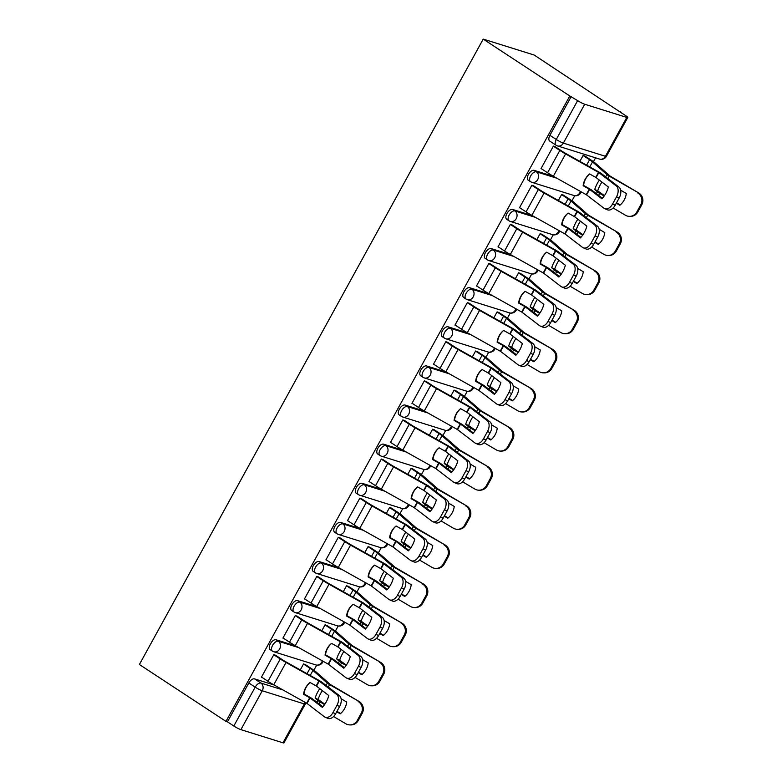 <?xml version="1.0" encoding="UTF-8"?>
<svg xmlns="http://www.w3.org/2000/svg" width="782" height="782" viewBox="0 0 782 782"><rect width="100%" height="100%" fill="white"/><g stroke="black" fill="none" stroke-linecap="round" stroke-linejoin="round"><path stroke-width="1.17" d="M295.684 645.903L276.066 639.764A5.767 3.03 123.3 0 0 270.337 643.85A5.767 3.03 123.3 0 0 270.142 649.607L272.4 651.083A5.767 3.03 -56.7 0 1 272.595 645.336A5.767 3.03 -56.7 0 1 278.324 641.25L298.822 647.662M317.189 606.783L297.571 600.644A5.767 3.03 123.3 0 0 291.842 604.73A5.767 3.03 123.3 0 0 291.647 610.488L293.905 611.964A5.767 3.03 -56.7 0 1 294.1 606.216A5.767 3.03 -56.7 0 1 299.829 602.13L320.327 608.543M338.694 567.664L319.076 561.535A5.767 3.03 123.3 0 0 313.347 565.611A5.767 3.03 123.3 0 0 313.152 571.368L315.41 572.854A5.767 3.03 -56.7 0 1 315.605 567.097A5.767 3.03 -56.7 0 1 321.334 563.011L341.832 569.423M360.199 528.554L340.581 522.415A5.767 3.03 123.3 0 0 334.852 526.491A5.767 3.03 123.3 0 0 334.657 532.249L336.915 533.735A5.767 3.03 -56.7 0 1 337.11 527.977A5.767 3.03 -56.7 0 1 342.839 523.891L363.337 530.304M381.704 489.434L362.086 483.296A5.767 3.03 123.3 0 0 356.357 487.372A5.767 3.03 123.3 0 0 356.162 493.129L358.42 494.615A5.767 3.03 -56.7 0 1 358.615 488.858A5.767 3.03 -56.7 0 1 364.344 484.772L384.842 491.194M403.209 450.315L383.6 444.176A5.767 3.03 123.3 0 0 377.862 448.262A5.767 3.03 123.3 0 0 377.667 454.01L379.925 455.495A5.767 3.03 -56.7 0 1 380.12 449.738A5.767 3.03 -56.7 0 1 385.849 445.652L406.347 452.074M424.714 411.195L405.105 405.056A5.767 3.03 123.3 0 0 399.367 409.142A5.767 3.03 123.3 0 0 399.172 414.89L401.43 416.376A5.767 3.03 -56.7 0 1 401.625 410.618A5.767 3.03 -56.7 0 1 407.354 406.532L427.852 412.955M446.219 372.076L426.61 365.937A5.767 3.03 123.3 0 0 420.872 370.023A5.767 3.03 123.3 0 0 420.687 375.771L422.935 377.256A5.767 3.03 -56.7 0 1 423.13 371.499A5.767 3.03 -56.7 0 1 428.868 367.413L449.357 373.835M467.724 332.956L448.115 326.817A5.767 3.03 123.3 0 0 442.377 330.903A5.767 3.03 123.3 0 0 442.192 336.651L444.45 338.137A5.767 3.03 -56.7 0 1 444.635 332.379A5.767 3.03 -56.7 0 1 450.373 328.293L470.872 334.716M489.229 293.837L469.62 287.698A5.767 3.03 123.3 0 0 463.892 291.784A5.767 3.03 123.3 0 0 463.697 297.531L465.955 299.017A5.767 3.03 -56.7 0 1 466.14 293.26A5.767 3.03 -56.7 0 1 471.878 289.184L492.377 295.596M510.734 254.717L491.125 248.578A5.767 3.03 123.3 0 0 485.397 252.664A5.767 3.03 123.3 0 0 485.202 258.412L487.46 259.898A5.767 3.03 -56.7 0 1 487.645 254.14A5.767 3.03 -56.7 0 1 493.383 250.064L513.882 256.476M532.249 215.597L512.63 209.459A5.767 3.03 123.3 0 0 506.902 213.545A5.767 3.03 123.3 0 0 506.707 219.292L508.965 220.778A5.767 3.03 -56.7 0 1 509.16 215.021A5.767 3.03 -56.7 0 1 514.888 210.945L535.387 217.357M553.754 176.478L534.135 170.339A5.767 3.03 123.3 0 0 528.407 174.425A5.767 3.03 123.3 0 0 528.212 180.173L530.47 181.659A5.767 3.03 -56.7 0 1 530.665 175.911A5.767 3.03 -56.7 0 1 536.393 171.825L556.892 178.237M313.875 670.233L316.69 665.13M335.38 631.113L338.195 626.011M356.885 591.994L359.7 586.891M378.39 552.874L381.205 547.771M399.905 513.754L402.71 508.652M421.41 474.645L424.215 469.532M442.915 435.525L445.72 430.413M464.42 396.406L467.225 391.293M485.925 357.286L488.73 352.174M507.43 318.166L510.235 313.054M528.935 279.047L531.74 273.935M550.44 239.927L553.255 234.815M571.945 200.808L574.76 195.696M593.45 161.688L595.571 157.827M620.595 112.315L534.233 55.063L483.217 39.1L569.795 95.971L225.969 721.375L139.401 664.505L483.217 39.1M282.986 742.812L304.354 703.947A5.767 0.723 28.8 0 0 305.312 704.035L283.944 742.9A5.767 0.723 -151.2 0 1 282.986 742.812L240.895 729.645A5.767 0.723 -151.2 0 1 233.818 726.019L227.464 721.835L248.832 682.969A5.767 3.03 -56.7 0 1 254.561 678.884L274.179 685.022M227.464 721.835L225.969 721.375M626.802 117.417L584.711 104.241L563.353 143.106L605.434 156.283L626.802 117.417A5.767 0.723 28.8 0 0 627.76 117.496A5.767 0.723 28.8 0 0 625.678 115.648L619.315 111.474L620.8 111.934M556.491 145.432A5.767 3.03 -56.7 0 1 556.08 145.237A5.767 3.03 -56.7 0 1 556.266 139.479L577.634 100.614L569.795 95.971M577.634 100.614A5.767 0.723 28.8 0 0 584.711 104.241M555.533 146.957L553.392 146.097L540.988 168.658L541.633 168.863M563.773 195.383L561.632 194.523L558.348 200.485M534.028 186.077L531.887 185.217L519.483 207.777L520.128 207.983M542.268 234.502L540.127 233.642L536.843 239.605M512.523 225.196L510.382 224.336L497.978 246.897L498.623 247.102M520.763 273.622L518.622 272.762L515.338 278.724M491.018 264.316L488.877 263.446L476.473 286.017L477.108 286.222M499.258 312.741L497.117 311.881L493.833 317.844M469.513 303.436L467.372 302.566L454.958 325.136L455.603 325.341M477.753 351.861L475.612 351.001L472.328 356.963M448.008 342.545L445.867 341.685L433.453 364.256L434.098 364.461M456.248 390.98L454.107 390.12L450.823 396.083M426.503 381.665L424.362 380.805L411.948 403.375L412.593 403.58M434.733 430.1L432.593 429.24L429.318 435.203M404.998 420.784L402.847 419.924L390.443 442.495L391.088 442.7M413.228 469.22L411.088 468.359L407.813 474.322M383.483 459.904L381.342 459.044L368.938 481.614L369.583 481.82M391.723 508.339L389.583 507.469L386.308 513.442M361.978 499.024L359.837 498.163L347.433 520.734L348.078 520.939M370.218 547.459L368.078 546.589L364.803 552.561M340.473 538.143L338.332 537.283L325.928 559.853L326.573 560.059M348.713 586.568L346.573 585.708L343.298 591.681M318.968 577.263L316.827 576.402L304.423 598.973L305.068 599.178M327.208 625.688L325.068 624.828L321.783 630.8M297.463 616.382L295.322 615.522L282.918 638.092L283.563 638.288M305.703 664.808L303.563 663.947L300.278 669.92M275.958 655.502L273.817 654.642L261.413 677.212L262.058 677.408M585.278 156.263L583.137 155.403L579.863 161.366M571.28 96.44L549.912 135.306A5.767 3.03 123.3 0 0 549.717 141.053L556.08 145.237A5.767 5.767 0 0 0 557.517 145.921L599.608 159.088A5.767 5.767 0 0 0 606.392 156.361L627.76 117.496M589.677 173.966A17.888 17.703 -124.6 0 0 583.587 185.432L589.706 188.863A4.33 0.547 28.8 0 1 591.436 189.909A4.33 0.547 28.8 0 1 592.297 190.515L602.394 198.257M583.147 185.735L589.618 189.381L601.886 198.794A17.888 11.29 112.9 0 0 608.367 187.006L596.099 177.592L589.628 173.946A17.888 17.703 -124.6 0 0 583.147 185.735L583.587 185.432M553.343 146.185L559.834 150.447A14.428 1.818 28.8 0 0 565.601 153.927L598.738 172.499L616.226 185.901L618.914 187.035A8.651 5.464 112.9 0 1 619.197 197.954L616.519 196.82A8.651 5.464 -67.1 0 0 616.226 185.901M554.976 146.586L561.769 151.053A10.674 1.349 28.8 0 0 566.031 153.624L598.944 172.06A4.33 0.547 -151.2 0 1 600.674 173.105A4.33 0.547 -151.2 0 1 601.534 173.712L618.914 187.035M541.076 168.501L547.566 172.763A14.428 1.818 28.8 0 0 553.333 176.243L586.471 194.816L603.958 208.227A8.651 5.464 -67.1 0 0 604.73 208.677A8.651 5.464 -67.1 0 0 612.521 204.092L616.519 196.82M612.521 204.092L615.199 205.216L619.197 197.954M615.199 205.216A8.651 5.464 112.9 0 1 607.418 209.801L604.73 208.677M601.925 182.059A17.888 8.778 114.7 0 0 600.429 184.532A17.888 8.778 114.7 0 0 597.692 190.867L594.731 189.508A17.888 8.778 114.7 0 1 597.458 183.164A17.888 8.778 114.7 0 1 599.364 180.095M597.692 190.867L604.447 195.647M604.163 196.047L599.686 193.408A4.33 0.547 -151.2 0 1 598.601 192.734A4.33 0.547 -151.2 0 1 597.409 191.854L594.731 189.508M584.721 155.901L591.515 160.359A14.428 1.818 -151.2 0 1 595.493 163.282L610.048 176.038L638.679 192.929A8.651 8.348 91.1 0 1 641.797 204.728L637.799 212A8.651 8.348 91.1 0 1 630.39 216.379L629.402 216.36A8.651 8.348 -88.9 0 0 636.812 211.99L637.799 212M583.089 155.491L589.579 159.753A10.674 1.349 -151.2 0 1 592.521 161.913L606.92 174.552A4.33 0.547 28.8 0 0 608.113 175.432A4.33 0.547 28.8 0 0 609.198 176.106L638.679 192.929M616.539 202.782L620.204 204.952M620.664 190.173L626.294 193.496A17.888 17.253 -88.9 0 1 619.813 205.285L616.304 203.212M641.797 204.728L640.81 204.718L636.812 211.99M640.81 204.718A8.651 8.348 -88.9 0 0 637.692 192.91M613.137 207.983L625.424 215.236A8.651 8.348 -88.9 0 0 629.402 216.36M568.172 213.085A17.888 17.703 -124.6 0 0 562.082 224.551L568.201 227.982A4.33 0.547 28.8 0 1 569.931 229.028A4.33 0.547 28.8 0 1 570.792 229.625L580.889 237.376M561.642 224.854L568.113 228.5L580.381 237.914A17.888 11.29 112.9 0 0 586.862 226.125L574.594 216.712L568.123 213.066A17.888 17.703 -124.6 0 0 561.642 224.854L562.082 224.551M531.838 185.305L538.329 189.567A14.428 1.818 28.8 0 0 544.096 193.046L577.233 211.619L594.721 225.02L597.399 226.154A8.651 5.464 112.9 0 1 597.692 237.063L595.014 235.939A8.651 5.464 -67.1 0 0 594.721 225.02M533.471 185.705L540.264 190.163A10.674 1.349 28.8 0 0 544.526 192.743L577.439 211.179A4.33 0.547 -151.2 0 1 579.169 212.225A4.33 0.547 -151.2 0 1 580.029 212.831L597.399 226.154M519.571 207.621L526.061 211.883A14.428 1.818 28.8 0 0 531.828 215.363L564.966 233.935L582.453 247.347A8.651 5.464 -67.1 0 0 583.225 247.796A8.651 5.464 -67.1 0 0 591.016 243.212L595.014 235.939M591.016 243.212L593.694 244.336L597.692 237.063M593.694 244.336A8.651 5.464 112.9 0 1 585.904 248.92L583.225 247.796M546.657 252.205A17.888 17.703 -124.6 0 0 540.577 263.671L546.696 267.102A4.33 0.547 28.8 0 1 548.426 268.148A4.33 0.547 28.8 0 1 549.287 268.744L559.384 276.496M540.137 263.974L546.608 267.62L558.876 277.033A17.888 11.29 112.9 0 0 565.357 265.245L553.089 255.831L546.618 252.185A17.888 17.703 -124.6 0 0 540.137 263.974L540.577 263.671M510.333 224.424L516.824 228.686A14.428 1.818 28.8 0 0 522.591 232.166L555.728 250.739L573.216 264.14L575.894 265.274A8.651 5.464 112.9 0 1 576.187 276.183L573.499 275.059A8.651 5.464 -67.1 0 0 573.216 264.14M511.966 224.825L518.749 229.282A10.674 1.349 28.8 0 0 523.021 231.863L555.934 250.299A4.33 0.547 -151.2 0 1 557.664 251.345A4.33 0.547 -151.2 0 1 558.524 251.951L575.894 265.274M498.066 246.741L504.546 251.002A14.428 1.818 28.8 0 0 510.314 254.482L543.461 273.055L560.948 286.456A8.651 5.464 -67.1 0 0 561.72 286.916A8.651 5.464 -67.1 0 0 569.511 282.331L573.499 275.059M569.511 282.331L572.189 283.455L576.187 276.183M572.189 283.455A8.651 5.464 112.9 0 1 564.399 288.04L561.72 286.916M580.42 221.179A17.888 8.778 114.7 0 0 578.924 223.652A17.888 8.778 114.7 0 0 576.187 229.986L573.226 228.627A17.888 8.778 114.7 0 1 575.953 222.284A17.888 8.778 114.7 0 1 577.859 219.214M576.187 229.986L582.932 234.766M582.658 235.167L578.181 232.528A4.33 0.547 -151.2 0 1 577.096 231.853A4.33 0.547 -151.2 0 1 575.894 230.973L573.226 228.627M563.216 195.021L570.01 199.478A14.428 1.818 -151.2 0 1 573.988 202.401L588.533 215.158L617.174 232.049A8.651 8.348 91.1 0 1 620.292 243.847L616.294 251.12A8.651 8.348 91.1 0 1 608.885 255.499L607.897 255.479A8.651 8.348 -88.9 0 0 615.307 251.11L616.294 251.12M561.584 194.61L568.074 198.872A10.674 1.349 -151.2 0 1 571.016 201.033L585.415 213.672A4.33 0.547 28.8 0 0 586.608 214.551A4.33 0.547 28.8 0 0 587.693 215.226L617.174 232.049M595.034 241.902L598.699 244.072M599.159 229.292L604.789 232.616A17.888 17.253 -88.9 0 1 598.308 244.395L594.799 242.332M620.292 243.847L619.305 243.837L615.307 251.11M619.305 243.837A8.651 8.348 -88.9 0 0 616.187 232.029M591.632 247.102L603.919 254.355A8.651 8.348 -88.9 0 0 607.897 255.479M558.905 260.298A17.888 8.778 114.7 0 0 557.419 262.772A17.888 8.778 114.7 0 0 554.682 269.106L551.711 267.747A17.888 8.778 114.7 0 1 554.448 261.403A17.888 8.778 114.7 0 1 556.354 258.334M554.682 269.106L561.427 273.886M561.153 274.287L556.676 271.647A4.33 0.547 -151.2 0 1 555.582 270.973A4.33 0.547 -151.2 0 1 554.389 270.093L551.711 267.747M541.711 234.141L548.495 238.598A14.428 1.818 -151.2 0 1 552.483 241.521L567.028 254.277L595.669 271.168A8.651 8.348 91.1 0 1 598.787 282.967L594.789 290.239A8.651 8.348 91.1 0 1 587.38 294.618L586.392 294.599A8.651 8.348 -88.9 0 0 593.802 290.22L594.789 290.239M540.079 233.73L546.569 237.992A10.674 1.349 -151.2 0 1 549.511 240.152L563.9 252.791A4.33 0.547 28.8 0 0 565.103 253.671A4.33 0.547 28.8 0 0 566.188 254.345L595.669 271.168M573.529 281.021L577.194 283.192M577.654 268.412L583.284 271.735A17.888 17.253 -88.9 0 1 576.803 283.514L573.294 281.452M598.787 282.967L597.8 282.957L593.802 290.22M597.8 282.957A8.651 8.348 -88.9 0 0 594.682 271.149M570.127 286.222L582.414 293.475A8.651 8.348 -88.9 0 0 586.392 294.599M525.152 291.324A17.888 17.703 -124.6 0 0 519.072 302.79L525.191 306.221A4.33 0.547 28.8 0 1 526.921 307.258A4.33 0.547 28.8 0 1 527.782 307.864L537.879 315.615M518.632 303.084L525.103 306.74L537.371 316.153A17.888 11.29 112.9 0 0 543.852 304.364L531.584 294.951L525.113 291.305A17.888 17.703 -124.6 0 0 518.632 303.084L519.072 302.79M488.828 263.534L495.319 267.796A14.428 1.818 28.8 0 0 501.086 271.286L534.223 289.858L551.711 303.26L554.389 304.393A8.651 5.464 112.9 0 1 554.682 315.302L551.994 314.178A8.651 5.464 -67.1 0 0 551.711 303.26M490.461 263.945L497.244 268.402A10.674 1.349 28.8 0 0 501.516 270.983L534.429 289.418A4.33 0.547 -151.2 0 1 536.159 290.464A4.33 0.547 -151.2 0 1 537.019 291.07L554.389 304.393M476.561 285.86L483.041 290.122A14.428 1.818 28.8 0 0 488.809 293.602L521.956 312.174L539.443 325.576A8.651 5.464 -67.1 0 0 540.215 326.035A8.651 5.464 -67.1 0 0 547.996 321.451L551.994 314.178M547.996 321.451L550.684 322.575L554.682 315.302M550.684 322.575A8.651 5.464 112.9 0 1 542.894 327.159L540.215 326.035M503.647 330.444A17.888 17.703 -124.6 0 0 497.557 341.91L503.686 345.341A4.33 0.547 28.8 0 1 505.416 346.377A4.33 0.547 28.8 0 1 506.277 346.983L516.374 354.725M497.127 342.203L503.598 345.859L515.866 355.272A17.888 11.29 112.9 0 0 522.347 343.484L510.079 334.07L503.608 330.424A17.888 17.703 -124.6 0 0 497.127 342.203L497.557 341.91M467.323 302.654L473.804 306.915A14.428 1.818 28.8 0 0 479.571 310.405L512.484 328.831L530.206 342.379L532.884 343.513A8.651 5.464 112.9 0 1 533.168 354.422L530.489 353.298A8.651 5.464 -67.1 0 0 530.206 342.379M468.956 303.064L475.739 307.522A10.674 1.349 28.8 0 0 480.011 310.102L512.924 328.538A4.33 0.547 -151.2 0 1 514.654 329.584A4.33 0.547 -151.2 0 1 515.514 330.19L532.884 343.513M455.056 324.98L461.536 329.242A14.428 1.818 28.8 0 0 467.304 332.721L500.451 351.294L517.938 364.695A8.651 5.464 -67.1 0 0 518.71 365.155A8.651 5.464 -67.1 0 0 526.491 360.57L530.489 353.298M526.491 360.57L529.17 361.695L533.168 354.422M529.17 361.695A8.651 5.464 112.9 0 1 521.389 366.279L518.71 365.155M482.142 369.563A17.888 17.703 -124.6 0 0 476.052 381.03L482.181 384.461A4.33 0.547 28.8 0 1 483.911 385.497A4.33 0.547 28.8 0 1 484.772 386.103L494.869 393.845M475.622 381.323L481.976 384.891L494.361 394.382A17.888 11.29 112.9 0 0 500.842 382.603L488.457 373.112L482.103 369.544A17.888 17.703 -124.6 0 0 475.622 381.323L476.052 381.03M445.818 341.773L452.299 346.035A14.428 1.818 28.8 0 0 458.066 349.515L490.979 367.951L508.701 381.499L511.379 382.633A8.651 5.464 112.9 0 1 511.663 393.542L508.984 392.417A8.651 5.464 -67.1 0 0 508.701 381.499M447.451 342.184L454.234 346.641A10.674 1.349 28.8 0 0 458.506 349.222L491.419 367.657A4.33 0.547 -151.2 0 1 493.149 368.703A4.33 0.547 -151.2 0 1 494.009 369.3L511.379 382.633M433.551 364.099L440.031 368.361A14.428 1.818 28.8 0 0 445.799 371.841L478.946 390.413L496.433 403.815A8.651 5.464 -67.1 0 0 497.205 404.274A8.651 5.464 -67.1 0 0 504.986 399.69L508.984 392.417M504.986 399.69L507.665 400.814L511.663 393.542M507.665 400.814A8.651 5.464 112.9 0 1 499.884 405.399L497.205 404.274M537.4 299.418A17.888 8.778 114.7 0 0 535.905 301.891A17.888 8.778 114.7 0 0 533.177 308.225L530.206 306.867A17.888 8.778 114.7 0 1 532.943 300.523A17.888 8.778 114.7 0 1 534.839 297.453M533.177 308.225L539.922 313.005M539.648 313.406L535.171 310.767A4.33 0.547 -151.2 0 1 534.077 310.092A4.33 0.547 -151.2 0 1 532.884 309.213L530.206 306.867M520.206 273.26L526.99 277.718A14.428 1.818 -151.2 0 1 530.978 280.64L545.523 293.397L574.164 310.288A8.651 8.348 91.1 0 1 577.282 322.086L573.284 329.359A8.651 8.348 91.1 0 1 565.875 333.738L564.887 333.719A8.651 8.348 -88.9 0 0 572.297 329.339L573.284 329.359M518.574 272.85L525.064 277.111A10.674 1.349 -151.2 0 1 528.006 279.272L542.395 291.911A4.33 0.547 28.8 0 0 543.598 292.791A4.33 0.547 28.8 0 0 544.683 293.465L574.164 310.288M552.024 320.141L555.689 322.301M556.149 307.531L561.779 310.855A17.888 17.253 -88.9 0 1 555.298 322.634L551.789 320.571M577.282 322.086L576.295 322.067L572.297 329.339M576.295 322.067A8.651 8.348 -88.9 0 0 573.177 310.268M548.622 325.341L560.909 332.585A8.651 8.348 -88.9 0 0 564.887 333.719M515.895 338.538A17.888 8.778 114.7 0 0 514.4 341.011A17.888 8.778 114.7 0 0 511.672 347.345L508.701 345.986A17.888 8.778 114.7 0 1 511.438 339.642A17.888 8.778 114.7 0 1 513.334 336.573M511.672 347.345L518.417 352.125M518.143 352.526L513.666 349.886A4.33 0.547 -151.2 0 1 512.572 349.212A4.33 0.547 -151.2 0 1 511.379 348.332L508.701 345.986M498.701 312.38L505.485 316.837A14.428 1.818 -151.2 0 1 509.463 319.76L524.018 332.516L552.659 349.407A8.651 8.348 91.1 0 1 555.777 361.206L551.779 368.478A8.651 8.348 91.1 0 1 544.37 372.858L543.382 372.838A8.651 8.348 -88.9 0 0 550.792 368.459L551.779 368.478M497.069 311.969L503.549 316.231A10.674 1.349 -151.2 0 1 506.501 318.391L520.89 331.03A4.33 0.547 28.8 0 0 522.083 331.91A4.33 0.547 28.8 0 0 523.178 332.585L552.659 349.407M530.519 359.261L534.184 361.421M534.644 346.651L540.264 349.974A17.888 17.253 -88.9 0 1 533.793 361.753L530.284 359.691M555.777 361.206L554.79 361.186L550.792 368.459M554.79 361.186A8.651 8.348 -88.9 0 0 551.672 349.388M527.117 364.461L539.404 371.704A8.651 8.348 -88.9 0 0 543.382 372.838M494.39 377.657A17.888 8.778 114.7 0 0 492.895 380.13A17.888 8.778 114.7 0 0 490.167 386.464L487.196 385.106A17.888 8.778 114.7 0 1 489.933 378.762A17.888 8.778 114.7 0 1 491.829 375.692M490.167 386.464L496.912 391.244M496.638 391.645L492.161 389.006A4.33 0.547 -151.2 0 1 491.067 388.331A4.33 0.547 -151.2 0 1 489.874 387.452L487.196 385.106M477.196 351.489L483.98 355.957A14.428 1.818 -151.2 0 1 487.958 358.879L502.513 371.636L531.154 388.527A8.651 8.348 91.1 0 1 534.272 400.325L530.274 407.598A8.651 8.348 91.1 0 1 522.865 411.977L521.868 411.958A8.651 8.348 -88.9 0 0 529.287 407.578L530.274 407.598M475.564 351.089L482.044 355.351A10.674 1.349 -151.2 0 1 484.996 357.511L499.385 370.15A4.33 0.547 28.8 0 0 500.578 371.03A4.33 0.547 28.8 0 0 501.673 371.704L531.154 388.527M509.004 398.38L512.679 400.54M513.139 385.77L518.759 389.094A17.888 17.253 -88.9 0 1 512.288 400.873L508.769 398.8M534.272 400.325L533.285 400.306L529.287 407.578M533.285 400.306A8.651 8.348 -88.9 0 0 530.167 388.507M505.612 403.58L517.899 410.824A8.651 8.348 -88.9 0 0 521.868 411.958M460.637 408.683A17.888 17.703 -124.6 0 0 454.547 420.149L460.676 423.57A4.33 0.547 28.8 0 1 462.406 424.616A4.33 0.547 28.8 0 1 463.267 425.222L473.354 432.964M454.117 420.442L460.471 424.01L472.856 433.502A17.888 11.29 112.9 0 0 479.337 421.723L466.952 412.231L460.598 408.663A17.888 17.703 -124.6 0 0 454.117 420.442L454.547 420.149M424.313 380.893L430.794 385.155A14.428 1.818 28.8 0 0 436.561 388.634L469.474 407.07L487.196 420.618L489.874 421.752A8.651 5.464 112.9 0 1 490.158 432.661L487.479 431.537A8.651 5.464 -67.1 0 0 487.196 420.618M425.946 381.303L432.729 385.761A10.674 1.349 28.8 0 0 437.001 388.341L469.914 406.777A4.33 0.547 -151.2 0 1 471.644 407.823A4.33 0.547 -151.2 0 1 472.504 408.419L489.874 421.752M412.036 403.209L418.526 407.471A14.428 1.818 28.8 0 0 424.294 410.961L457.441 429.533L474.928 442.935A8.651 5.464 -67.1 0 0 475.7 443.384A8.651 5.464 -67.1 0 0 483.481 438.81L487.479 431.537M483.481 438.81L486.16 439.934L490.158 432.661M486.16 439.934A8.651 5.464 112.9 0 1 478.379 444.518L475.7 443.384M472.885 416.777A17.888 8.778 114.7 0 0 471.39 419.25A17.888 8.778 114.7 0 0 468.662 425.584L465.691 424.215A17.888 8.778 114.7 0 1 468.428 417.881A17.888 8.778 114.7 0 1 470.324 414.812M468.662 425.584L475.407 430.364M475.124 430.765L470.656 428.125A4.33 0.547 -151.2 0 1 469.562 427.451A4.33 0.547 -151.2 0 1 468.369 426.571L465.691 424.215M455.691 390.609L462.475 395.076A14.428 1.818 -151.2 0 1 466.453 397.989L481.008 410.755L509.649 427.646A8.651 8.348 91.1 0 1 512.767 439.445L508.769 446.718A8.651 8.348 91.1 0 1 501.35 451.097L500.363 451.077A8.651 8.348 -88.9 0 0 507.782 446.698L508.769 446.718M454.059 390.208L460.539 394.47A10.674 1.349 -151.2 0 1 463.491 396.63L477.88 409.269A4.33 0.547 28.8 0 0 479.073 410.149A4.33 0.547 28.8 0 0 480.168 410.824L509.649 427.646M487.499 437.5L491.174 439.66M491.634 424.89L497.254 428.204A17.888 17.253 -88.9 0 1 490.773 439.992L487.264 437.92M512.767 439.445L511.78 439.425L507.782 446.698M511.78 439.425A8.651 8.348 -88.9 0 0 508.662 427.627M484.097 442.7L496.394 449.943A8.651 8.348 -88.9 0 0 500.363 451.077M439.132 447.803A17.888 17.703 -124.6 0 0 433.042 459.269L439.171 462.69A4.33 0.547 28.8 0 1 440.901 463.736A4.33 0.547 28.8 0 1 441.762 464.342L451.849 472.084M432.612 459.562L438.966 463.13L451.351 472.621A17.888 11.29 112.9 0 0 457.832 460.842L445.447 451.351L439.093 447.783A17.888 17.703 -124.6 0 0 432.612 459.562L433.042 459.269M402.808 420.012L409.289 424.274A14.428 1.818 28.8 0 0 415.056 427.754L447.969 446.19L465.691 459.738L468.369 460.872A8.651 5.464 112.9 0 1 468.653 471.781L465.974 470.656A8.651 5.464 -67.1 0 0 465.691 459.738M404.441 420.423L411.224 424.88A10.674 1.349 28.8 0 0 415.496 427.461L448.399 445.896A4.33 0.547 -151.2 0 1 450.129 446.933A4.33 0.547 -151.2 0 1 450.989 447.539L468.369 460.872M390.531 442.329L397.021 446.59A14.428 1.818 28.8 0 0 402.789 450.08L435.701 468.506L453.423 482.054A8.651 5.464 -67.1 0 0 454.195 482.504A8.651 5.464 -67.1 0 0 461.976 477.929L465.974 470.656M461.976 477.929L464.655 479.053L468.653 471.781M464.655 479.053A8.651 5.464 112.9 0 1 456.874 483.638L454.195 482.504M451.38 455.896A17.888 8.778 114.7 0 0 449.885 458.369A17.888 8.778 114.7 0 0 447.157 464.704L444.186 463.335A17.888 8.778 114.7 0 1 446.913 457.001A17.888 8.778 114.7 0 1 448.819 453.931M447.157 464.704L453.902 469.483M453.619 469.884L449.151 467.245A4.33 0.547 -151.2 0 1 448.057 466.571A4.33 0.547 -151.2 0 1 446.864 465.691L444.186 463.335M434.186 429.729L440.97 434.186A14.428 1.818 -151.2 0 1 444.948 437.109L459.503 449.865L488.144 466.766A8.651 8.348 91.1 0 1 491.262 478.564L487.264 485.837A8.651 8.348 91.1 0 1 479.845 490.216L478.858 490.197A8.651 8.348 -88.9 0 0 486.277 485.817L487.264 485.837M432.544 429.328L439.034 433.59A10.674 1.349 -151.2 0 1 441.986 435.75L456.375 448.389A4.33 0.547 28.8 0 0 457.568 449.269A4.33 0.547 28.8 0 0 458.663 449.943L488.144 466.766M465.994 476.619L469.669 478.78M470.129 464.009L475.749 467.323A17.888 17.253 -88.9 0 1 469.268 479.112L465.759 477.04M491.262 478.564L490.275 478.545L486.277 485.817M490.275 478.545A8.651 8.348 -88.9 0 0 487.157 466.746M462.592 481.82L474.889 489.063A8.651 8.348 -88.9 0 0 478.858 490.197M417.627 486.922A17.888 17.703 -124.6 0 0 411.537 498.388L417.656 501.809A4.33 0.547 28.8 0 1 419.387 502.855A4.33 0.547 28.8 0 1 420.247 503.461L430.344 511.203M411.107 498.681L417.461 502.249L429.846 511.741A17.888 11.29 112.9 0 0 436.327 499.962L424.049 490.549L417.588 486.903A17.888 17.703 -124.6 0 0 411.107 498.681L411.537 498.388M381.293 459.132L387.784 463.394A14.428 1.818 28.8 0 0 393.551 466.874L426.464 485.309L444.186 498.857L446.864 499.991A8.651 5.464 112.9 0 1 447.148 510.9L444.469 509.776A8.651 5.464 -67.1 0 0 444.186 498.857M382.936 459.542L389.719 464A10.674 1.349 28.8 0 0 393.981 466.58L426.894 485.016A4.33 0.547 -151.2 0 1 428.624 486.052A4.33 0.547 -151.2 0 1 429.484 486.658L446.864 499.991M369.026 481.448L375.516 485.71A14.428 1.818 28.8 0 0 381.284 489.19L414.196 507.626L431.918 521.174A8.651 5.464 -67.1 0 0 432.69 521.623A8.651 5.464 -67.1 0 0 440.471 517.049L444.469 509.776M440.471 517.049L443.15 518.173L447.148 510.9M443.15 518.173A8.651 5.464 112.9 0 1 435.369 522.757L432.69 521.623M429.875 495.016A17.888 8.778 114.7 0 0 428.38 497.479A17.888 8.778 114.7 0 0 425.652 503.823L422.681 502.455A17.888 8.778 114.7 0 1 425.408 496.12A17.888 8.778 114.7 0 1 427.314 493.051M425.652 503.823L432.397 508.603M432.114 509.004L427.646 506.365A4.33 0.547 -151.2 0 1 426.552 505.69A4.33 0.547 -151.2 0 1 425.359 504.81L422.681 502.455M412.681 468.848L419.465 473.305A14.428 1.818 -151.2 0 1 423.443 476.228L437.998 488.985L466.639 505.886A8.651 8.348 91.1 0 1 469.747 517.684L465.759 524.957A8.651 8.348 91.1 0 1 458.34 529.336L457.353 529.316A8.651 8.348 -88.9 0 0 464.762 524.937L465.759 524.957M411.039 468.447L417.529 472.709A10.674 1.349 -151.2 0 1 420.472 474.87L434.87 487.509A4.33 0.547 28.8 0 0 436.063 488.379A4.33 0.547 28.8 0 0 437.158 489.063L466.639 505.886M444.489 515.739L448.164 517.899M448.624 503.129L454.244 506.443A17.888 17.253 -88.9 0 1 447.763 518.231L444.254 516.159M469.747 517.684L468.76 517.664L464.762 524.937M468.76 517.664A8.651 8.348 -88.9 0 0 465.652 505.866M441.087 520.939L453.374 528.182A8.651 8.348 -88.9 0 0 457.353 529.316M396.122 526.042A17.888 17.703 -124.6 0 0 390.032 537.498L396.151 540.929A4.33 0.547 28.8 0 1 397.882 541.975A4.33 0.547 28.8 0 1 398.742 542.581L408.839 550.323M389.602 537.801L395.956 541.369L408.341 550.86A17.888 11.29 112.9 0 0 414.812 539.081L402.544 529.668L396.073 526.012A17.888 17.703 -124.6 0 0 389.602 537.801L390.032 537.498M359.788 498.251L366.279 502.513A14.428 1.818 28.8 0 0 372.046 505.993L405.184 524.566L422.681 537.977L425.359 539.101A8.651 5.464 112.9 0 1 425.643 550.02L422.964 548.896A8.651 5.464 -67.1 0 0 422.681 537.977M361.431 498.662L368.214 503.119A10.674 1.349 28.8 0 0 372.476 505.7L405.389 524.136A4.33 0.547 -151.2 0 1 407.119 525.172A4.33 0.547 -151.2 0 1 407.979 525.778L425.359 539.101M347.521 520.568L354.011 524.83A14.428 1.818 28.8 0 0 359.779 528.309L392.691 546.745L410.403 560.293A8.651 5.464 -67.1 0 0 411.185 560.743A8.651 5.464 -67.1 0 0 418.966 556.158L422.964 548.896M418.966 556.158L421.645 557.292L425.643 550.02M421.645 557.292A8.651 5.464 112.9 0 1 413.864 561.877L411.185 560.743M408.37 534.135A17.888 8.778 114.7 0 0 406.875 536.599A17.888 8.778 114.7 0 0 404.138 542.943L401.176 541.574A17.888 8.778 114.7 0 1 403.903 535.24A17.888 8.778 114.7 0 1 405.809 532.171M404.138 542.943L410.892 547.723M410.609 548.123L406.132 545.484A4.33 0.547 -151.2 0 1 405.047 544.81A4.33 0.547 -151.2 0 1 403.854 543.93L401.176 541.574M391.166 507.968L397.96 512.425A14.428 1.818 -151.2 0 1 401.938 515.348L416.493 528.104L445.134 545.005A8.651 8.348 91.1 0 1 448.242 556.804L444.244 564.076A8.651 8.348 91.1 0 1 436.835 568.455L435.848 568.436A8.651 8.348 -88.9 0 0 443.257 564.057L444.244 564.076M389.534 507.557L396.024 511.819A10.674 1.349 -151.2 0 1 398.967 513.989L413.365 526.628A4.33 0.547 28.8 0 0 414.558 527.498A4.33 0.547 28.8 0 0 415.653 528.182L445.134 545.005M422.984 554.858L426.659 557.019M427.119 542.249L432.739 545.562A17.888 17.253 -88.9 0 1 426.258 557.351L422.749 555.279M448.242 556.804L447.255 556.784L443.257 564.057M447.255 556.784A8.651 8.348 -88.9 0 0 444.147 544.986M419.582 560.059L431.869 567.302A8.651 8.348 -88.9 0 0 435.848 568.436M374.617 565.161A17.888 17.703 -124.6 0 0 368.527 576.617L374.646 580.048A4.33 0.547 28.8 0 1 376.377 581.094A4.33 0.547 28.8 0 1 377.237 581.7L387.334 589.442M368.097 576.921L374.558 580.567L386.826 589.98A17.888 11.29 112.9 0 0 393.307 578.201L380.922 568.7L374.568 565.132A17.888 17.703 -124.6 0 0 368.097 576.921L368.527 576.617M338.283 537.371L344.774 541.633A14.428 1.818 28.8 0 0 350.541 545.113L383.679 563.685L401.176 577.096L403.854 578.221A8.651 5.464 112.9 0 1 404.138 589.139L401.459 588.005A8.651 5.464 -67.1 0 0 401.176 577.096M339.916 537.781L346.709 542.239A10.674 1.349 28.8 0 0 350.971 544.819L383.884 563.245A4.33 0.547 -151.2 0 1 385.614 564.291A4.33 0.547 -151.2 0 1 386.474 564.897L403.854 578.221M326.016 559.687L332.506 563.949A14.428 1.818 28.8 0 0 338.274 567.429L371.186 585.865L388.898 599.413A8.651 5.464 -67.1 0 0 389.68 599.862A8.651 5.464 -67.1 0 0 397.461 595.278L401.459 588.005M397.461 595.278L400.14 596.412L404.138 589.139M400.14 596.412A8.651 5.464 112.9 0 1 392.359 600.996L389.68 599.862M386.865 573.255A17.888 8.778 114.7 0 0 385.37 575.718A17.888 8.778 114.7 0 0 382.633 582.062L379.671 580.694A17.888 8.778 114.7 0 1 382.398 574.359A17.888 8.778 114.7 0 1 384.304 571.29M382.633 582.062L389.387 586.842M389.104 587.243L384.627 584.604A4.33 0.547 -151.2 0 1 383.542 583.919A4.33 0.547 -151.2 0 1 382.349 583.049L379.671 580.694M369.661 547.087L376.455 551.545A14.428 1.818 -151.2 0 1 380.433 554.467L394.988 567.224L423.629 584.125A8.651 8.348 91.1 0 1 426.737 595.923L422.739 603.196A8.651 8.348 91.1 0 1 415.33 607.565L414.343 607.555A8.651 8.348 -88.9 0 0 421.752 603.176L422.739 603.196M368.029 546.677L374.519 550.939A10.674 1.349 -151.2 0 1 377.462 553.109L391.86 565.748A4.33 0.547 28.8 0 0 393.053 566.618A4.33 0.547 28.8 0 0 394.148 567.302L423.629 584.125M401.479 593.978L405.154 596.138M405.604 581.368L411.234 584.682A17.888 17.253 -88.9 0 1 404.753 596.471L401.244 594.398M426.737 595.923L425.75 595.904L421.752 603.176M425.75 595.904A8.651 8.348 -88.9 0 0 422.632 584.105M398.077 599.178L410.364 606.421A8.651 8.348 -88.9 0 0 414.343 607.555M353.112 604.281A17.888 17.703 -124.6 0 0 347.022 615.737L353.141 619.168A4.33 0.547 28.8 0 1 354.872 620.214A4.33 0.547 28.8 0 1 355.732 620.82L365.829 628.562M346.582 616.04L353.053 619.686L365.321 629.099A17.888 11.29 112.9 0 0 371.802 617.311L359.417 607.819L353.063 604.251A17.888 17.703 -124.6 0 0 346.582 616.04L347.022 615.737M316.778 576.49L323.269 580.752A14.428 1.818 28.8 0 0 329.036 584.232L362.174 602.805L379.661 616.216L382.349 617.34A8.651 5.464 112.9 0 1 382.633 628.259L379.954 627.125A8.651 5.464 -67.1 0 0 379.661 616.216M318.411 576.901L325.204 581.358A10.674 1.349 28.8 0 0 329.466 583.929L362.379 602.365A4.33 0.547 -151.2 0 1 364.109 603.411A4.33 0.547 -151.2 0 1 364.969 604.017L382.349 617.34M304.511 598.807L311.001 603.069A14.428 1.818 28.8 0 0 316.769 606.549L349.681 624.984L367.393 638.532A8.651 5.464 -67.1 0 0 368.166 638.982A8.651 5.464 -67.1 0 0 375.956 634.398L379.954 627.125M375.956 634.398L378.635 635.531L382.633 628.259M378.635 635.531A8.651 5.464 112.9 0 1 370.854 640.116L368.166 638.982M365.36 612.374A17.888 8.778 114.7 0 0 363.865 614.838A17.888 8.778 114.7 0 0 361.128 621.182L358.166 619.813A17.888 8.778 114.7 0 1 360.893 613.479A17.888 8.778 114.7 0 1 362.799 610.41M361.128 621.182L367.882 625.962M367.599 626.362L363.122 623.723A4.33 0.547 -151.2 0 1 362.037 623.039A4.33 0.547 -151.2 0 1 360.844 622.169L358.166 619.813M348.156 586.207L354.95 590.664A14.428 1.818 -151.2 0 1 358.928 593.587L373.483 606.343L402.114 623.244A8.651 8.348 91.1 0 1 405.232 635.043L401.234 642.315A8.651 8.348 91.1 0 1 393.825 646.685L392.838 646.675A8.651 8.348 -88.9 0 0 400.247 642.296L401.234 642.315M346.524 585.796L353.014 590.058A10.674 1.349 -151.2 0 1 355.957 592.228L370.355 604.867A4.33 0.547 28.8 0 0 371.548 605.737A4.33 0.547 28.8 0 0 372.633 606.421L402.114 623.244M379.974 633.097L383.639 635.258M384.099 620.488L389.729 623.801A17.888 17.253 -88.9 0 1 383.248 635.59L379.739 633.518M405.232 635.043L404.245 635.023L400.247 642.296M404.245 635.023A8.651 8.348 -88.9 0 0 401.127 623.225M376.572 638.298L388.859 645.541A8.651 8.348 -88.9 0 0 392.838 646.675M331.607 643.4A17.888 17.703 -124.6 0 0 325.517 654.857L331.636 658.288A4.33 0.547 28.8 0 1 333.367 659.334A4.33 0.547 28.8 0 1 334.227 659.94L344.324 667.681M325.077 655.16L331.548 658.806L343.816 668.219A17.888 11.29 112.9 0 0 350.297 656.43L337.912 646.939L331.558 643.371A17.888 17.703 -124.6 0 0 325.077 655.16L325.517 654.857M295.273 615.61L301.764 619.872A14.428 1.818 28.8 0 0 307.531 623.352L340.669 641.924L358.156 655.336L360.834 656.46A8.651 5.464 112.9 0 1 361.128 667.378L358.449 666.244A8.651 5.464 -67.1 0 0 358.156 655.336M296.906 616.021L303.699 620.478A10.674 1.349 28.8 0 0 307.961 623.049L340.874 641.484A4.33 0.547 -151.2 0 1 342.604 642.53A4.33 0.547 -151.2 0 1 343.464 643.136L360.834 656.46M283.006 637.926L289.496 642.188A14.428 1.818 28.8 0 0 295.264 645.668L328.401 664.241L345.888 677.652A8.651 5.464 -67.1 0 0 346.661 678.102A8.651 5.464 -67.1 0 0 354.451 673.517L358.449 666.244M354.451 673.517L357.13 674.651L361.128 667.378M357.13 674.651A8.651 5.464 112.9 0 1 349.339 679.235L346.661 678.102M343.855 651.494A17.888 8.778 114.7 0 0 342.36 653.957A17.888 8.778 114.7 0 0 339.623 660.301L336.661 658.933A17.888 8.778 114.7 0 1 339.388 652.599A17.888 8.778 114.7 0 1 341.294 649.529M339.623 660.301L346.367 665.081M346.094 665.482L341.617 662.843A4.33 0.547 -151.2 0 1 340.532 662.159A4.33 0.547 -151.2 0 1 339.329 661.289L336.661 658.933M326.651 625.326L333.445 629.784A14.428 1.818 -151.2 0 1 337.423 632.706L351.978 645.463L380.609 662.364A8.651 8.348 91.1 0 1 383.727 674.162L379.729 681.435A8.651 8.348 91.1 0 1 372.32 685.804L371.333 685.794A8.651 8.348 -88.9 0 0 378.742 681.415L379.729 681.435M325.019 624.916L331.509 629.178A10.674 1.349 -151.2 0 1 334.452 631.348L348.85 643.987A4.33 0.547 28.8 0 0 350.043 644.857A4.33 0.547 28.8 0 0 351.128 645.541L380.609 662.364M358.469 672.207L362.134 674.377M362.594 659.607L368.224 662.921A17.888 17.253 -88.9 0 1 361.743 674.71L358.234 672.637M383.727 674.162L382.74 674.143L378.742 681.415M382.74 674.143A8.651 8.348 -88.9 0 0 379.622 662.344M355.067 677.408L367.354 684.661A8.651 8.348 -88.9 0 0 371.333 685.794M310.092 682.52A17.888 17.703 -124.6 0 0 304.012 693.976L310.131 697.407A4.33 0.547 28.8 0 1 311.862 698.453A4.33 0.547 28.8 0 1 312.722 699.059L322.819 706.801M303.572 694.279L310.043 697.925L322.311 707.339A17.888 11.29 112.9 0 0 328.792 695.55L316.407 686.058L310.053 682.491A17.888 17.703 -124.6 0 0 303.572 694.279L304.012 693.976M273.768 654.73L280.259 658.991A14.428 1.818 28.8 0 0 286.026 662.471L319.164 681.044L336.651 694.455L339.329 695.579A8.651 5.464 112.9 0 1 339.623 706.498L336.944 705.364A8.651 5.464 -67.1 0 0 336.651 694.455M275.401 655.14L282.185 659.597A10.674 1.349 28.8 0 0 286.456 662.168L319.369 680.604A4.33 0.547 -151.2 0 1 321.099 681.65A4.33 0.547 -151.2 0 1 321.959 682.256L339.329 695.579M261.501 677.046L267.991 681.308A14.428 1.818 28.8 0 0 273.749 684.788L306.896 703.36L324.383 716.771A8.651 5.464 -67.1 0 0 325.156 717.221A8.651 5.464 -67.1 0 0 332.946 712.637L336.944 705.364M332.946 712.637L335.625 713.771L339.623 706.498M335.625 713.771A8.651 5.464 112.9 0 1 327.834 718.355L325.156 717.221M322.35 690.604A17.888 8.778 114.7 0 0 320.855 693.077A17.888 8.778 114.7 0 0 318.118 699.421L315.146 698.052A17.888 8.778 114.7 0 1 317.883 691.718A17.888 8.778 114.7 0 1 319.789 688.649M318.118 699.421L324.862 704.201M324.589 704.602L320.112 701.962A4.33 0.547 -151.2 0 1 319.027 701.278A4.33 0.547 -151.2 0 1 317.824 700.408L315.146 698.052M305.146 664.446L311.93 668.903A14.428 1.818 -151.2 0 1 315.918 671.826L330.463 684.582L359.104 701.483A8.651 8.348 91.1 0 1 362.222 713.282L358.224 720.554A8.651 8.348 91.1 0 1 350.815 724.924L349.828 724.904A8.651 8.348 -88.9 0 0 357.237 720.535L358.224 720.554M303.514 664.035L310.004 668.297A10.674 1.349 -151.2 0 1 312.947 670.457L327.335 683.106A4.33 0.547 28.8 0 0 328.538 683.976A4.33 0.547 28.8 0 0 329.623 684.651L359.104 701.483M336.964 711.327L340.629 713.497M341.089 698.727L346.719 702.041A17.888 17.253 -88.9 0 1 340.238 713.829L336.729 711.757M362.222 713.282L361.235 713.262L357.237 720.535M361.235 713.262A8.651 8.348 -88.9 0 0 358.117 701.464M333.562 716.527L345.849 723.78A8.651 8.348 -88.9 0 0 349.828 724.904M276.066 639.764L278.324 641.25A5.767 4.858 107.4 0 1 279.673 648.962A5.767 4.858 -72.6 0 1 273.847 651.768A5.767 4.858 -72.6 0 1 272.81 651.279A5.767 3.03 -56.7 0 1 272.4 651.083A5.767 5.767 0 0 0 273.847 651.768L315.928 664.944A5.767 4.858 -72.6 0 0 321.754 662.129A5.767 4.858 -72.6 0 0 322.311 660.819M297.571 600.644L299.829 602.13A5.767 4.858 107.4 0 1 301.178 609.843A5.767 4.858 -72.6 0 1 295.352 612.648A5.767 4.858 -72.6 0 1 294.315 612.159A5.767 3.03 -56.7 0 1 293.905 611.964A5.767 5.767 0 0 0 295.352 612.648L337.433 625.825A5.767 4.858 -72.6 0 0 343.269 623.01A5.767 4.858 -72.6 0 0 343.816 621.7M319.076 561.535L321.334 563.011A5.767 4.858 107.4 0 1 322.683 570.723A5.767 4.858 -72.6 0 1 316.857 573.529A5.767 4.858 -72.6 0 1 315.82 573.04A5.767 3.03 -56.7 0 1 315.41 572.854A5.767 5.767 0 0 0 316.857 573.529L358.948 586.705A5.767 4.858 -72.6 0 0 364.774 583.9A5.767 4.858 -72.6 0 0 365.321 582.58M340.581 522.415L342.839 523.891A5.767 4.858 107.4 0 1 344.188 531.604A5.767 4.858 -72.6 0 1 338.362 534.419A5.767 4.858 -72.6 0 1 337.325 533.92A5.767 3.03 -56.7 0 1 336.915 533.735A5.767 5.767 0 0 0 338.362 534.419L380.453 547.586A5.767 4.858 -72.6 0 0 386.279 544.78A5.767 4.858 -72.6 0 0 386.826 543.461M362.086 483.296L364.344 484.772A5.767 4.858 107.4 0 1 365.693 492.484A5.767 4.858 -72.6 0 1 359.867 495.299A5.767 4.858 -72.6 0 1 358.83 494.801A5.767 3.03 -56.7 0 1 358.42 494.615A5.767 5.767 0 0 0 359.867 495.299L401.958 508.466A5.767 4.858 -72.6 0 0 407.784 505.661A5.767 4.858 -72.6 0 0 408.331 504.351M383.6 444.176L385.849 445.652A5.767 4.858 107.4 0 1 387.198 453.365A5.767 4.858 -72.6 0 1 381.372 456.18A5.767 4.858 -72.6 0 1 380.335 455.681A5.767 3.03 -56.7 0 1 379.925 455.495A5.767 5.767 0 0 0 381.372 456.18L423.463 469.347A5.767 4.858 -72.6 0 0 429.289 466.541A5.767 4.858 -72.6 0 0 429.836 465.231M405.105 405.056L407.354 406.532A5.767 4.858 107.4 0 1 408.703 414.245A5.767 4.858 -72.6 0 1 402.877 417.06A5.767 4.858 -72.6 0 1 401.84 416.571A5.767 3.03 -56.7 0 1 401.43 416.376A5.767 5.767 0 0 0 402.877 417.06L444.968 430.227A5.767 4.858 -72.6 0 0 450.794 427.422A5.767 4.858 -72.6 0 0 451.341 426.112M426.61 365.937L428.868 367.413A5.767 4.858 107.4 0 1 430.208 375.125A5.767 4.858 -72.6 0 1 424.382 377.941A5.767 4.858 -72.6 0 1 423.345 377.452A5.767 3.03 -56.7 0 1 422.935 377.256A5.767 5.767 0 0 0 424.382 377.941L466.473 391.108A5.767 4.858 -72.6 0 0 472.299 388.302A5.767 4.858 -72.6 0 0 472.846 386.992M448.115 326.817L450.373 328.293A5.767 4.858 107.4 0 1 451.713 336.006A5.767 4.858 -72.6 0 1 445.887 338.821A5.767 4.858 -72.6 0 1 444.86 338.332A5.767 3.03 -56.7 0 1 444.45 338.137A5.767 5.767 0 0 0 445.887 338.821L487.978 351.988A5.767 4.858 -72.6 0 0 493.804 349.183A5.767 4.858 -72.6 0 0 494.351 347.873M469.62 287.698L471.878 289.184A5.767 4.858 107.4 0 1 473.218 296.886A5.767 4.858 -72.6 0 1 467.392 299.702A5.767 4.858 -72.6 0 1 466.365 299.213A5.767 3.03 -56.7 0 1 465.955 299.017A5.767 5.767 0 0 0 467.392 299.702L509.483 312.868A5.767 4.858 -72.6 0 0 515.309 310.063A5.767 4.858 -72.6 0 0 515.866 308.753M491.125 248.578L493.383 250.064A5.767 4.858 107.4 0 1 494.732 257.767A5.767 4.858 -72.6 0 1 488.897 260.582A5.767 4.858 -72.6 0 1 487.87 260.093A5.767 3.03 -56.7 0 1 487.46 259.898A5.767 5.767 0 0 0 488.897 260.582L530.988 273.749A5.767 4.858 -72.6 0 0 536.814 270.943A5.767 4.858 -72.6 0 0 537.371 269.634M512.63 209.459L514.888 210.945A5.767 4.858 107.4 0 1 516.237 218.647A5.767 4.858 -72.6 0 1 510.411 221.462A5.767 4.858 -72.6 0 1 509.375 220.974A5.767 3.03 -56.7 0 1 508.965 220.778A5.767 5.767 0 0 0 510.411 221.462L552.493 234.639A5.767 4.858 -72.6 0 0 558.319 231.824A5.767 4.858 -72.6 0 0 558.876 230.514M534.135 170.339L536.393 171.825A5.767 4.858 107.4 0 1 537.742 179.537A5.767 4.858 -72.6 0 1 531.916 182.343A5.767 4.858 -72.6 0 1 530.88 181.854A5.767 3.03 -56.7 0 1 530.47 181.659A5.767 5.767 0 0 0 531.916 182.343L573.998 195.52A5.767 4.858 -72.6 0 0 579.824 192.704A5.767 4.858 -72.6 0 0 580.381 191.395M254.561 678.884L260.924 683.067L283.025 689.978M305 702.295A5.767 4.858 -72.6 0 1 304.354 703.947L262.263 690.78L240.895 729.645M549.912 135.306L556.266 139.479A5.767 0.723 -151.2 0 0 563.353 143.106A5.767 4.858 107.4 0 1 557.517 145.921M248.832 682.969L255.186 687.153A5.767 3.03 -56.7 0 1 260.924 683.067A5.767 4.858 -72.6 0 1 262.263 690.78A5.767 0.723 -151.2 0 1 255.186 687.153L233.818 726.019M606.392 156.361A5.767 0.723 28.8 0 1 605.434 156.283A5.767 4.858 107.4 0 1 599.608 159.088M595.757 177.377L598.513 172.363M586.236 194.679L589.276 189.156M553.333 176.243L565.601 153.927M596.099 177.592L598.856 172.578M586.588 194.894L589.618 189.381M547.566 172.763L559.834 150.447M599.686 193.408L598.621 195.353M609.198 176.106L607.858 178.56M606.92 174.552L605.649 176.859M592.521 161.913L589.775 166.918M597.409 191.854L596.412 193.662M589.579 159.753L586.608 165.149M574.252 216.497L577.008 211.482M564.731 233.798L567.771 228.276M531.828 215.363L544.096 193.046M574.594 216.712L577.351 211.697M565.083 234.014L568.113 228.5M526.061 211.883L538.329 189.567M552.737 255.616L555.494 250.602M543.226 272.918L546.266 267.395M510.314 254.482L522.591 232.166M553.089 255.831L555.846 250.817M543.578 273.133L546.608 267.62M504.546 251.002L516.824 228.686M578.181 232.528L577.116 234.473M587.693 215.226L586.353 217.679M585.415 213.672L584.144 215.979M571.016 201.033L568.27 206.037M575.894 230.973L574.907 232.782M568.074 198.872L565.103 204.268M556.676 271.647L555.611 273.592M566.188 254.345L564.848 256.799M563.9 252.791L562.639 255.098M549.511 240.152L546.755 245.157M554.389 270.093L553.402 271.901M546.569 237.992L543.598 243.388M531.232 294.736L533.989 289.721M521.721 312.038L524.751 306.515M488.809 293.602L501.086 271.286M531.584 294.951L534.341 289.936M522.073 312.253L525.103 306.74M483.041 290.122L495.319 267.796M509.727 333.855L512.484 328.831M500.216 351.157L503.246 345.634M467.304 332.721L479.571 310.405M510.079 334.07L512.836 329.056M500.558 351.372L503.598 345.859M461.536 329.242L473.804 306.915M488.222 372.965L490.979 367.951M478.711 390.277L481.741 384.754M445.799 371.841L458.066 349.515M488.564 373.19L491.331 368.175M479.053 390.492L482.093 384.979M440.031 368.361L452.299 346.035M535.171 310.767L534.106 312.712M544.683 293.465L543.334 295.919M542.395 291.911L541.134 294.218M528.006 279.272L525.25 284.277M532.884 309.213L531.897 311.021M525.064 277.111L522.093 282.507M513.666 349.886L512.591 351.832M523.178 332.585L521.829 335.028M520.89 331.03L519.619 333.337M506.501 318.391L503.745 323.396M511.379 348.332L510.392 350.14M503.549 316.231L500.588 321.627M492.161 389.006L491.086 390.951M501.673 371.704L500.324 374.148M499.385 370.15L498.114 372.457M484.996 357.511L482.24 362.516M489.874 387.452L488.877 389.26M482.044 355.351L479.083 360.746M466.717 412.085L469.474 407.07M457.206 429.396L460.236 423.873M424.294 410.961L436.561 388.634M467.059 412.31L469.816 407.295M457.548 429.611L460.588 424.098M418.526 407.471L430.794 385.155M470.656 428.125L469.581 430.071M480.168 410.824L478.819 413.267M477.88 409.269L476.609 411.576M463.491 396.63L460.735 401.635M468.369 426.571L467.372 428.38M460.539 394.47L457.578 399.866M445.212 451.204L447.969 446.19M435.701 468.506L438.731 462.993M402.789 450.08L415.056 427.754M445.554 451.429L448.311 446.414M436.043 468.731L439.073 463.218M397.021 446.59L409.289 424.274M449.151 467.245L448.076 469.19M458.663 449.943L457.314 452.387M456.375 448.389L455.104 450.696M441.986 435.75L439.23 440.755M446.864 465.691L445.867 467.499M439.034 433.59L436.073 438.985M423.707 490.324L426.464 485.309M414.196 507.626L417.226 502.112M381.284 489.19L393.551 466.874M424.049 490.549L426.806 485.534M414.538 507.85L417.568 502.337M375.516 485.71L387.784 463.394M427.646 506.365L426.571 508.31M437.158 489.063L435.809 491.507M434.87 487.509L433.599 489.815M420.472 474.87L417.725 479.874M425.359 504.81L424.362 506.619M417.529 472.709L414.568 478.105M402.202 529.443L404.959 524.429M392.691 546.745L395.721 541.232M359.779 528.309L372.046 505.993M402.544 529.668L405.301 524.654M393.033 546.97L396.063 541.447M354.011 524.83L366.279 502.513M406.132 545.484L405.066 547.429M415.653 528.182L414.304 530.626M413.365 526.628L412.094 528.935M398.967 513.989L396.22 518.994M403.854 543.93L402.857 545.738M396.024 511.819L393.053 517.225M380.697 568.563L383.454 563.548M371.186 585.865L374.216 580.352M338.274 567.429L350.541 545.113M381.039 568.788L383.796 563.773M371.528 586.089L374.558 580.567M332.506 563.949L344.774 541.633M384.627 584.604L383.561 586.549M394.148 567.302L392.799 569.746M391.86 565.748L390.589 568.055M377.462 553.109L374.715 558.113M382.349 583.049L381.352 584.858M374.519 550.939L371.548 556.344M359.192 607.682L361.949 602.668M349.681 624.984L352.711 619.471M316.769 606.549L329.036 584.232M359.534 607.907L362.291 602.893M350.023 625.209L353.053 619.686M311.001 603.069L323.269 580.752M363.122 623.723L362.056 625.668M372.633 606.421L371.294 608.865M370.355 604.867L369.084 607.174M355.957 592.228L353.21 597.233M360.844 622.169L359.847 623.977M353.014 590.058L350.043 595.464M337.687 646.802L340.444 641.787M328.166 664.104L331.206 658.591M295.264 645.668L307.531 623.352M338.029 647.027L340.786 642.012M328.518 664.329L331.548 658.806M289.496 642.188L301.764 619.872M341.617 662.843L340.551 664.788M351.128 645.541L349.789 647.985M348.85 643.987L347.579 646.294M334.452 631.348L331.705 636.353M339.329 661.289L338.342 663.097M331.509 629.178L328.538 634.583M316.172 685.922L318.939 680.907M306.661 703.223L309.701 697.71M273.749 684.788L286.026 662.471M316.524 686.146L319.281 681.122M307.013 703.448L310.043 697.925M267.991 681.308L280.259 658.991M320.112 701.962L319.046 703.908M329.623 684.651L328.284 687.104M327.335 683.106L326.074 685.413M312.947 670.457L310.19 675.472M317.824 700.408L316.837 702.207M310.004 668.297L307.033 673.693M573.998 195.52A5.767 5.767 0 0 0 581.192 191.854M552.493 234.639A5.767 5.767 0 0 0 559.687 230.973M530.988 273.749A5.767 5.767 0 0 0 538.182 270.093M509.483 312.868A5.767 5.767 0 0 0 516.677 309.203M487.978 351.988A5.767 5.767 0 0 0 495.172 348.322M466.473 391.108A5.767 5.767 0 0 0 473.667 387.442M444.968 430.227A5.767 5.767 0 0 0 452.162 426.561M423.463 469.347A5.767 5.767 0 0 0 430.647 465.681M401.958 508.466A5.767 5.767 0 0 0 409.142 504.801M380.453 547.586A5.767 5.767 0 0 0 387.637 543.92M358.948 586.705A5.767 5.767 0 0 0 366.132 583.04M337.433 625.825A5.767 5.767 0 0 0 344.627 622.159M315.928 664.944A5.767 5.767 0 0 0 323.122 661.279M305.312 704.035A5.767 5.767 0 0 0 305.821 702.754"/></g></svg>

